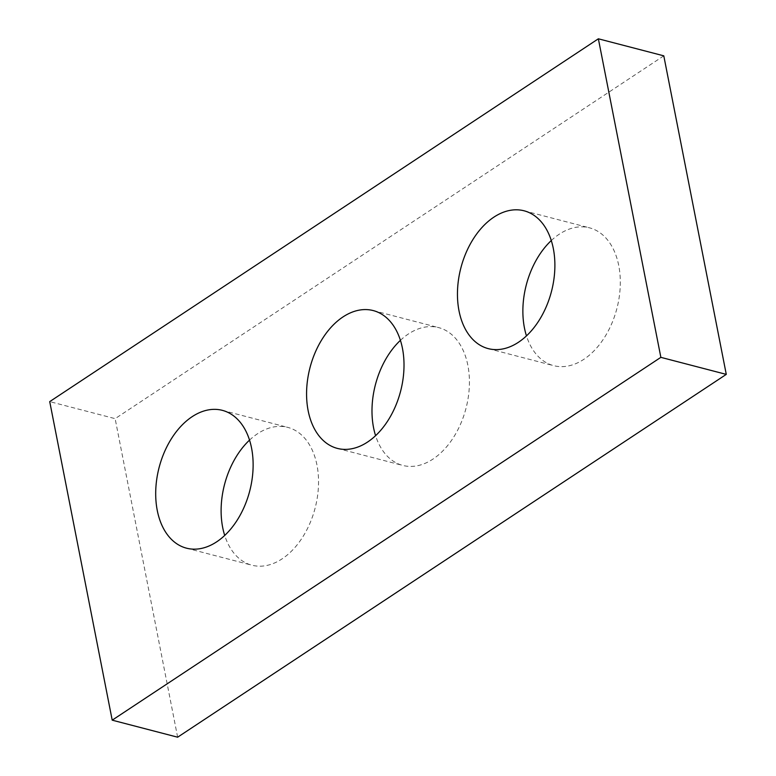 <?xml version="1.0" encoding="UTF-8"?>
<svg xmlns="http://www.w3.org/2000/svg" width="776" height="776" viewBox="0 0 776 776"><rect width="100%" height="100%" fill="white"/><g stroke="black" fill="none" stroke-linecap="round" stroke-linejoin="round"><path stroke-width="0.58" stroke-dasharray="3.88 2.91" d="M663.79 55.833L115.139 418.652L49.722 401.619M177.636 737.2L115.139 418.652M249.532 440.108A71.208 46.812 104.6 0 1 287.77 427.382A71.208 46.812 104.6 0 1 315.124 508.086A71.208 46.812 104.6 0 1 251.89 565.2A71.208 46.812 104.6 0 1 224.71 535.45M400.416 340.334A71.208 46.812 104.6 0 1 438.653 327.608A71.208 46.812 104.6 0 1 466.007 408.312A71.208 46.812 104.6 0 1 402.773 465.425A71.208 46.812 104.6 0 1 375.584 435.666M551.29 240.55A71.208 46.812 104.6 0 1 589.527 227.834A71.208 46.812 104.6 0 1 616.891 308.538A71.208 46.812 104.6 0 1 553.647 365.651A71.208 46.812 104.6 0 1 526.467 335.892M488.23 348.618L553.647 365.651M524.11 210.8L589.527 227.834M337.347 448.392L402.773 465.425M373.227 310.575L438.653 327.608M186.473 548.166L251.89 565.2M222.353 410.349L287.77 427.382"/><path stroke-width="1.16" d="M726.278 374.381L177.636 737.2L112.21 720.167L49.722 401.619L598.364 38.8L663.79 55.833L726.278 374.381L660.861 357.348L112.21 720.167M660.861 357.348L598.364 38.8M251.56 448.082A71.208 46.812 -75.4 0 0 222.353 410.349A71.208 46.812 -75.4 0 0 172.136 437.567A71.208 46.812 -75.4 0 0 157.266 510.443A71.208 46.812 -75.4 0 0 186.473 548.166A71.208 46.812 -75.4 0 0 236.69 520.958A71.208 46.812 -75.4 0 0 251.56 448.082M402.443 348.308A71.208 46.812 -75.4 0 0 373.227 310.575A71.208 46.812 -75.4 0 0 323.01 337.793A71.208 46.812 -75.4 0 0 308.14 410.659A71.208 46.812 -75.4 0 0 337.347 448.392A71.208 46.812 -75.4 0 0 387.573 421.174A71.208 46.812 -75.4 0 0 402.443 348.308M553.317 248.524A71.208 46.812 -75.4 0 0 524.11 210.8A71.208 46.812 -75.4 0 0 473.894 238.009A71.208 46.812 -75.4 0 0 459.023 310.885A71.208 46.812 -75.4 0 0 488.23 348.618A71.208 46.812 -75.4 0 0 538.447 321.4A71.208 46.812 -75.4 0 0 553.317 248.524M224.71 535.45A71.208 46.812 104.6 0 1 222.683 527.476A71.208 46.812 104.6 0 1 249.532 440.108M375.584 435.666A71.208 46.812 104.6 0 1 373.557 427.692A71.208 46.812 104.6 0 1 400.416 340.334M526.467 335.892A71.208 46.812 104.6 0 1 524.44 327.918A71.208 46.812 104.6 0 1 551.29 240.55"/></g></svg>
